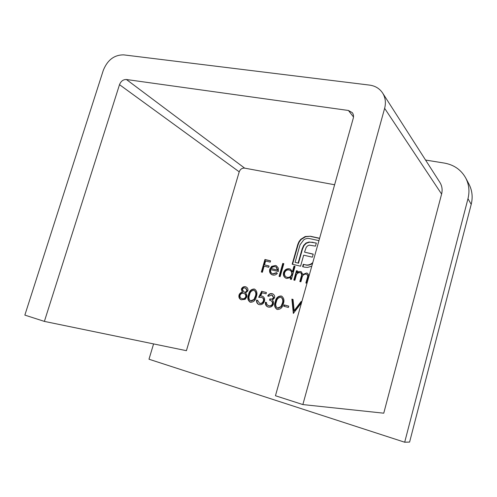 <?xml version="1.0" encoding="UTF-8"?>
<svg xmlns="http://www.w3.org/2000/svg" width="497" height="497" viewBox="0 0 497 497"><rect width="100%" height="100%" fill="white"/><g stroke="black" fill="none" stroke-linecap="round" stroke-linejoin="round"><path stroke-width="0.75" d="M283.781 306.233L284.154 304.909L288.751 306.127L288.378 307.45L283.781 306.233M271.735 294.951L268.728 296.274L267.684 296.001C268.697 294.094 270.169 293.311 272.095 293.646L272.636 293.826C274.245 294.609 274.891 295.951 274.58 297.846L272.455 300.113L273.418 301.542L273.474 303.996C272.443 306.519 270.697 307.531 268.243 307.04L267.74 306.879C265.92 306.003 265.149 304.456 265.417 302.238L266.467 302.518L266.877 304.524L268.635 305.736C270.349 306.164 271.598 305.531 272.393 303.829C272.598 302.114 271.927 300.989 270.368 300.468L269.554 300.176L269.927 298.865C271.468 299.38 272.667 298.945 273.524 297.566L271.735 294.951M250.438 302.263L250.103 302.157C247.767 300.393 247.239 297.889 248.525 294.634C249.221 290.987 251.128 289.117 254.253 289.018L254.719 289.173C256.999 290.956 257.527 293.46 256.309 296.684C255.551 300.356 253.594 302.213 250.438 302.263M279.072 276.388L282.768 263.416L283.818 263.671L280.128 276.649L279.072 276.388M293.814 280.041L296.448 270.703L297.523 270.958L297.063 272.586L298.654 271.567L301.306 271.797L302.76 274.468L306.637 272.983L307.388 273.269C308.867 274.499 309.196 276.139 308.382 278.19L306.953 283.29L305.86 283.023L307.295 277.916C307.96 276.419 307.761 275.214 306.692 274.307L306.121 274.095C303.754 274.12 302.35 275.468 301.921 278.14L300.896 281.793L299.815 281.526L301.157 276.754C301.89 275.152 301.716 273.841 300.629 272.834L300.082 272.629C297.827 272.617 296.467 273.866 295.995 276.369L294.883 280.308L293.814 280.041M467.981 198.688C469.789 191.333 469.031 184.424 465.708 177.969L468.963 184.12C472.218 190.444 472.97 197.197 471.206 204.385L467.981 198.688L404.688 442.218L148.988 359.225L153.585 343.912M465.708 177.969C461.079 169.781 453.978 164.824 444.393 163.091L425.556 160.046M384.032 412.15L440.392 198.651M44.382 321.397L119.504 84.664C120.933 81.16 123.237 79.439 126.418 79.514L348.428 110.471L352.311 112.67C353.491 114.273 353.808 116.13 353.268 118.236L275.456 395.749L302.859 404.57L384.635 108.334C386.094 102.68 385.423 97.586 382.628 93.038C379.602 88.534 375.26 85.888 369.594 85.105L123.728 54.875C114.329 54.807 107.526 59.944 103.314 70.276L24.85 315.11L44.382 321.397L186.418 350.683L239.219 171.838C240.262 169.179 242.07 167.943 244.648 168.135L334.611 184.76M261.341 272.002L264.938 259.496L270.561 260.844L270.194 262.124L265.603 261.024L264.497 264.87L269.088 265.988L268.715 267.274L264.131 266.156L262.379 272.257L261.341 272.002M318.944 240.647L309.712 238.616C307.649 238.175 305.674 238.56 303.797 239.778L300.051 244.797L295.081 262.354L298.125 263.075L302.077 249.09L303.667 245.388L306.003 243.039L309.059 242.002L316.334 243.045L315.471 246.133L309.389 245.127L307.649 245.798L306.251 247.208L304.524 252.128L313.228 254.122L312.371 257.185L303.667 255.172L300.592 266.206L292.186 264.199L297.821 244.294L299.014 241.573L300.778 239.287L305.214 236.529L310.383 236.249L319.608 238.268M311.774 266.212L307.55 267.405L304.698 267.181L302.605 266.684L303.282 264.292L305.369 264.789C307.432 265.274 309.42 264.926 311.333 263.739L312.787 262.609M247.885 290.863L245.512 293.062C246.674 294.069 247.084 295.373 246.748 296.982L245.133 299.356L241.182 299.753C239.281 298.89 238.56 297.318 239.02 295.038C239.604 293.46 240.672 292.509 242.238 292.199L241.356 289.117C242.25 287.167 243.667 286.384 245.599 286.775L246.077 286.937C247.612 287.701 248.214 289.012 247.885 290.863M293.988 266.1L295.063 266.355L291.36 279.432L290.291 279.171L290.751 277.556L286.701 278.457L285.763 278.115C283.737 276.879 283.01 275.009 283.563 272.511C284.682 269.666 286.645 268.442 289.459 268.84L290.465 269.212L292.416 271.654L293.988 266.1L295.032 266.46M272.865 273.816L276.562 272.648L277.345 273.406C276.009 274.878 274.45 275.406 272.673 274.978L271.722 274.642C269.821 273.437 269.169 271.617 269.759 269.188L271.611 266.361L275.425 265.454L276.444 265.827L278.345 268.094L278.363 271.53L270.735 269.66C270.325 271.412 270.815 272.716 272.207 273.574L273.238 274.002L276.841 272.915M261.671 291.292L266.429 292.528L266.057 293.826L262.112 292.795L260.534 295.963L262.478 296.243C264.354 297.249 265.007 298.896 264.435 301.194C263.453 303.915 261.677 305.046 259.105 304.586L258.726 304.468C257.017 303.624 256.315 302.157 256.607 300.07L257.639 300.35L259.54 303.3C261.391 303.605 262.677 302.791 263.404 300.865C263.764 299.25 263.255 298.119 261.882 297.486L258.676 297.305L261.671 291.292L266.411 292.584M277.307 309.469L276.941 309.351C274.537 307.537 273.977 304.984 275.27 301.685C275.959 297.976 277.91 296.075 281.134 295.988L281.656 296.169C283.986 298.007 284.539 300.555 283.321 303.81C282.569 307.55 280.563 309.432 277.307 309.469M301.517 302.803L293.329 313.414L291.882 299.132L293.037 299.43L294.181 310.681L301.089 301.517L301.822 301.71M382.628 93.038L439.876 182.393C442.069 185.946 442.641 189.835 441.603 194.066L383.752 413.187L302.859 404.57M471.206 204.385L409.596 442.075L404.688 442.218M261.751 272.101L265.317 259.695L264.938 259.496M265.317 259.695L270.53 260.944M269.057 266.081L264.497 264.87M292.565 264.292L298.169 244.512L299.356 241.797L301.12 239.511L305.556 236.758L305.214 236.529M305.556 236.758L310.383 236.249M310.712 236.479L319.571 238.417M302.984 266.771L303.624 264.491L303.282 264.292M303.624 264.491L305.369 264.789M305.711 264.988C307.773 265.473 309.761 265.125 311.669 263.938L311.333 263.739M311.669 263.938L312.601 263.267M298.125 263.075L295.081 262.354M298.473 263.273L302.418 249.308L302.077 249.09M302.418 249.308L304.009 245.605L303.667 245.388M304.009 245.605L306.338 243.263L306.003 243.039M306.338 243.263L309.395 242.225L309.059 242.002M309.395 242.225L312.924 242.287M313.253 242.505L316.297 243.182M313.191 254.247L304.524 252.128M298.169 244.512L297.821 244.294M301.12 239.511L300.778 239.287M241.393 299.828C239.629 298.908 238.97 297.361 239.424 295.199L239.02 295.038M239.424 295.199C240.008 293.615 241.076 292.671 242.642 292.36L242.238 292.199M242.642 292.36L241.759 289.285L241.356 289.117M241.759 289.285C242.654 287.334 244.064 286.552 246.003 286.943L245.599 286.775M241.691 298.511L242.511 298.796C244.157 299.206 245.363 298.567 246.121 296.889C246.344 295.324 245.798 294.243 244.468 293.634L243.704 293.354C242.027 292.988 240.797 293.652 240.02 295.348C239.771 296.914 240.331 297.97 241.691 298.511L242.107 298.641C243.754 299.051 244.959 298.411 245.717 296.734C245.947 295.168 245.394 294.081 244.07 293.472M243.754 291.969L244.456 292.224C245.729 292.491 246.667 291.988 247.276 290.714L246.034 288.359L245.17 288.043C243.921 287.72 242.983 288.173 242.368 289.403L244.052 292.062C245.325 292.329 246.27 291.826 246.879 290.552L245.636 288.198M247.276 290.714L246.879 290.552M244.456 292.224L244.052 292.062M246.121 296.889L245.717 296.734M242.511 298.796L242.107 298.641M294.187 280.134L296.802 270.89L296.448 270.703M296.802 270.89L297.498 271.058M298.654 271.567L299.001 271.753L297.417 272.772L297.063 272.586M299.001 271.753L300.592 271.53M300.94 271.716L301.474 271.902M306.637 272.983L302.76 274.468M306.978 273.176L307.556 273.375M306.227 283.116L307.637 278.103C308.295 276.605 308.097 275.4 307.034 274.493L306.692 274.307M300.188 281.619L301.505 276.941C302.238 275.338 302.058 274.033 300.971 273.021L300.629 272.834M290.67 279.264L291.105 277.736L290.751 277.556M285.949 278.196C284.054 276.928 283.383 275.096 283.93 272.698L283.563 272.511M283.93 272.698C285.042 269.852 287.005 268.628 289.819 269.032L289.459 268.84M289.819 269.032L290.639 269.312M294.342 266.293L292.776 271.84L292.416 271.654M286.371 277.065L287.421 277.5C289.602 277.854 291.118 276.922 291.963 274.711C292.391 272.853 291.863 271.449 290.378 270.498L289.148 269.983C286.993 269.666 285.483 270.598 284.619 272.785C284.222 274.711 284.806 276.133 286.371 277.065L287.061 277.32C289.242 277.668 290.757 276.742 291.602 274.53C292.037 272.667 291.509 271.263 290.024 270.312M291.963 274.711L291.602 274.53M287.421 277.5L287.061 277.32M279.463 276.487L283.128 263.615L282.768 263.416M283.128 263.615L283.793 263.77M271.915 274.729C270.151 273.48 269.56 271.697 270.132 269.38L269.759 269.188M270.132 269.38L271.983 266.554L271.611 266.361M271.983 266.554L275.425 265.454M275.798 265.647L276.624 265.926M272.207 273.574L273.238 274.002M271.169 268.56L278.003 270.325L276.289 267.069L275.158 266.597L272.716 266.926L271.169 268.56L277.637 270.138L275.916 266.877M278.003 270.325L277.637 270.138M250.308 302.226C248.146 300.393 247.686 297.914 248.922 294.789L248.525 294.634M248.922 294.789C249.618 291.149 251.525 289.279 254.644 289.186L254.253 289.018M250.6 300.896L251.24 301.132L254.321 299.623L255.669 296.566C256.645 294.069 256.297 292.081 254.626 290.596L253.911 290.316C251.494 290.509 250.041 292.031 249.55 294.895C248.494 297.436 248.842 299.436 250.6 300.896L253.93 299.467L255.278 296.405C256.253 293.907 255.905 291.913 254.234 290.428M255.669 296.566L255.278 296.405M254.321 299.623L253.93 299.467M251.24 301.132L250.842 300.977M261.969 296.075L260.534 295.963M262.354 296.237L262.671 296.33M258.918 304.537C257.353 303.642 256.707 302.207 256.999 300.225L256.607 300.07M256.999 300.225L257.639 300.399M259.925 303.456C261.776 303.754 263.062 302.94 263.789 301.02L263.404 300.865M263.789 301.02C264.149 299.405 263.64 298.281 262.267 297.641L261.882 297.486M259.173 297.237L262.056 291.453M268.094 296.106C269.113 294.236 270.567 293.472 272.468 293.808L272.095 293.646M272.468 293.808L272.822 293.92M267.939 306.947C266.243 306.022 265.535 304.506 265.802 302.393L265.417 302.238M265.802 302.393L266.467 302.567M268.622 305.761L268.243 305.612M269.014 305.885C270.728 306.314 271.977 305.68 272.766 303.978L272.393 303.829M272.766 303.978C272.977 302.269 272.3 301.145 270.741 300.623L270.368 300.468M269.939 300.306L270.3 299.02L269.927 298.865M270.3 299.02C271.84 299.536 273.039 299.101 273.903 297.728L273.524 297.566M273.903 297.728L272.182 295.106M277.127 309.42C274.891 307.537 274.394 305.009 275.642 301.841L275.27 301.685M275.642 301.841C276.332 298.132 278.283 296.237 281.501 296.15L281.134 295.988M281.501 296.15L282.023 296.33M277.438 308.065L278.09 308.308L281.259 306.786L282.619 303.673C283.601 301.151 283.234 299.126 281.519 297.597L280.793 297.312C278.301 297.498 276.81 299.045 276.332 301.959C275.263 304.524 275.636 306.562 277.438 308.065L280.886 306.637L282.253 303.524C283.234 300.996 282.868 298.97 281.153 297.436M282.619 303.673L282.253 303.524M281.259 306.786L280.886 306.637M278.09 308.308L277.717 308.165M284.16 306.332L284.52 305.065L284.154 304.909M284.52 305.065L288.738 306.177M293.659 313.228L292.236 299.287L291.882 299.132M292.236 299.287L293.044 299.498M301.089 301.517L301.437 301.679L294.541 310.83L294.181 310.681M301.437 301.679L301.803 301.772M384.635 108.334L441.603 194.066M119.504 84.664L239.219 171.838M126.418 79.514L244.648 168.135M348.428 110.471L353.497 116.981M299.356 241.797L299.014 241.573M307.637 278.103L307.295 277.916M301.505 276.941L301.157 276.754"/></g></svg>
